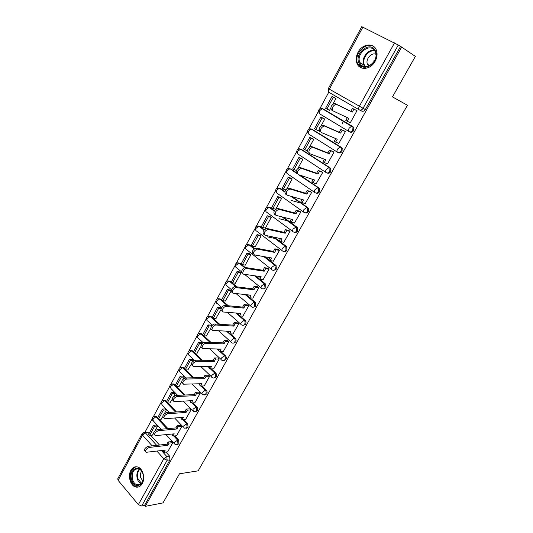 <?xml version="1.0" encoding="UTF-8"?>
<svg xmlns="http://www.w3.org/2000/svg" width="533" height="533" viewBox="0 0 533 533"><rect width="100%" height="100%" fill="white"/><g stroke="black" fill="none" stroke-linecap="round" stroke-linejoin="round"><path stroke-width="0.8" d="M349.581 131.838L349.968 132.011C351.347 132.624 352.553 132.164 353.586 130.618L353.812 127.653L352.946 126.661L352.113 126.281L352.973 127.267L352.753 130.239C351.72 131.791 350.507 132.251 349.128 131.638C348.296 131.058 348.282 129.939 349.088 128.266L351.52 126.201L352.113 126.281L322.738 108.739L322.139 108.645L319.747 110.637C318.987 112.276 319.034 113.389 319.9 113.982L348.942 131.518M338.302 152.585L338.475 152.658C339.827 153.297 341.013 152.858 342.033 151.339L342.206 148.294L340.56 147.041L341.36 147.941L341.187 150.999C340.167 152.518 338.981 152.958 337.629 152.318C336.776 151.785 336.743 150.699 337.542 149.053L340.021 146.975L340.56 147.041L311.732 129.066L311.185 128.986L308.74 130.991C307.994 132.597 308.054 133.676 308.933 134.229L337.349 152.138M327.182 172.998C328.501 173.638 329.661 173.218 330.66 171.739L330.78 168.608L329.187 167.489L329.92 168.295L329.8 171.433C328.794 172.925 327.628 173.338 326.303 172.679C325.436 172.186 325.39 171.133 326.169 169.521L329.187 167.489L300.892 149.087L297.9 151.032C297.167 152.611 297.241 153.657 298.134 154.17L325.936 172.439M316.136 193.073C317.415 193.652 318.521 193.232 319.454 191.82L319.52 188.609L317.988 187.616L318.654 188.329L318.587 191.547C317.595 193.019 316.449 193.412 315.15 192.733C314.27 192.28 314.21 191.26 314.976 189.675L317.988 187.616L299.173 174.877M305.249 212.84C306.488 213.36 307.541 212.947 308.427 211.601L308.434 208.303L306.968 207.437L307.548 208.057L307.541 211.361C306.575 212.8 305.449 213.173 304.163 212.474C303.27 212.061 303.204 211.075 303.95 209.516L306.968 207.437L291.205 196.344M294.529 232.301C295.722 232.768 296.728 232.361 297.561 231.082L297.501 227.698L296.108 226.965L296.615 227.484L296.668 230.869C295.715 232.288 294.609 232.635 293.35 231.922C292.444 231.542 292.357 230.589 293.097 229.057L296.108 226.965L282.49 217.004M283.969 251.469C285.108 251.889 286.074 251.483 286.861 250.263L286.734 246.799L285.408 246.186L285.835 246.612L285.961 250.09C285.015 251.483 283.929 251.809 282.697 251.076C281.777 250.73 281.684 249.81 282.403 248.305L285.408 246.186L273.382 237.065M273.556 270.351L276.321 269.165L276.121 265.614L274.875 265.128L275.408 269.018C274.482 270.391 273.416 270.697 272.196 269.945C271.27 269.638 271.164 268.745 271.87 267.266L274.875 265.128L264.068 256.633M263.295 288.953L265.934 287.787L265.661 284.149L264.495 283.789L265.014 287.667C264.101 289.013 263.049 289.299 261.856 288.533C260.917 288.26 260.797 287.4 261.496 285.948L264.495 283.789L254.667 275.794M253.182 307.274L255.707 306.129L255.354 302.418L254.268 302.178L254.774 306.042C253.875 307.368 252.842 307.634 251.669 306.848C250.723 306.608 250.59 305.775 251.276 304.35L254.268 302.178L245.24 294.576M243.208 325.33L245.62 324.211C246.279 322.765 246.139 321.506 245.193 320.42L244.254 320.353C245.2 321.439 245.347 322.705 244.687 324.151C243.801 325.45 242.781 325.696 241.629 324.897C240.669 324.69 240.53 323.884 241.202 322.478L244.194 320.293L235.826 313.018M233.374 343.125L235.686 342.026C236.346 340.554 236.186 339.274 235.206 338.189L234.26 338.149C235.24 339.235 235.406 340.52 234.74 341.993C233.894 343.245 232.908 343.492 231.788 342.732L231.702 342.686C230.762 342.492 230.616 341.713 231.269 340.354L234.26 338.149L226.465 331.146M223.673 360.661L225.892 359.588C226.545 358.136 226.385 356.857 225.426 355.758L224.473 355.744C225.439 356.844 225.592 358.123 224.939 359.575C224.146 360.768 223.214 361.021 222.134 360.341L221.895 360.215C220.995 360.022 220.855 359.269 221.488 357.963L224.473 355.744L219.876 351.494M214.113 377.944L216.238 376.898C216.884 375.459 216.731 374.186 215.778 373.08L214.826 373.093C215.772 374.199 215.925 375.479 215.279 376.911C214.539 378.044 213.646 378.303 212.614 377.697L212.227 377.497C211.361 377.297 211.235 376.578 211.841 375.325L214.826 373.093L210.422 368.889M204.679 394.986L206.724 393.96C207.357 392.541 207.21 391.275 206.278 390.156L205.312 390.189C206.244 391.315 206.391 392.581 205.758 394L203.226 394.806L202.693 394.533C201.867 394.34 201.747 393.64 202.333 392.441L205.312 390.189L201.088 386.032M195.378 411.782L197.337 410.783C197.963 409.384 197.823 408.118 196.904 406.992L195.931 407.052C196.85 408.185 196.99 409.451 196.364 410.85L193.972 411.669L193.299 411.329L192.966 409.311L195.931 407.052L191.867 402.928M186.197 428.345L188.089 427.373L187.663 423.588L186.69 423.675L187.11 427.459L184.838 428.292L184.032 427.892L183.725 425.947L186.69 423.675L182.759 419.584M177.143 444.682L178.968 443.729L178.555 439.958L177.569 440.065L177.982 443.842L175.837 444.675L174.897 444.229L174.611 442.35L177.569 440.065L173.771 436.001M130.878 470.359C127.72 475.729 130.252 485.363 135.275 486.895C138.1 487.735 140.419 486.649 142.244 483.631C145.402 478.334 142.971 468.807 138.087 467.128C135.149 466.148 132.744 467.228 130.878 470.359M358.056 52.247C356.064 56.118 355.698 59.796 356.943 63.287C359.528 70.876 370.788 69.73 375.165 61.215C377.131 57.471 377.557 53.866 376.451 50.415C373.973 42.354 362.34 43.653 358.056 52.247M328.914 91.936L319.727 108.925M318.454 111.277L308.747 129.239M307.494 131.564L297.934 149.247M296.694 151.539L287.28 168.954M286.061 171.22L276.787 188.369M275.581 190.607L266.447 207.497M265.254 209.709L256.266 226.338M255.074 228.537L246.226 244.907M245.047 247.085L236.332 263.209M235.166 265.374L226.585 281.251M225.419 283.396L216.971 299.033M215.818 301.165L207.497 316.562M206.344 318.687L198.149 333.851M197.01 335.963L188.942 350.894M187.803 352.999L179.854 367.697M178.722 369.802L170.893 384.273M169.761 386.372L162.059 400.623M160.926 402.715L153.344 416.746M152.211 418.838L144.836 432.483M415.374 56.385L401.649 47.084L145.269 506.35L163.011 502.899L179.474 473.777L198.149 470.846L407.452 105.274L392.481 96.886L415.374 56.385M362.886 27.123L329.367 89.184L328.355 88.558L361.754 26.663L398.278 45.012L363 108.392C361.947 109.978 360.714 110.464 359.309 109.871C358.482 109.252 358.482 108.086 359.309 106.38L394.533 42.887M401.649 47.084L398.278 45.012M146.282 432.37L147.688 432.236L149.087 433.582M150.632 435.281L159.5 445.042M165.896 452.064L169.567 456.108L166.769 456.468L167.169 460.239L141.685 506.024L138.367 504.618L118.093 480.333L117.746 478.827L142.044 433.795M141.685 506.024L144.53 505.471L145.269 506.35M167.648 451.851L172.839 442.61L171.539 441.604M155.09 430.711L157.581 426.134L156.436 424.974M161.079 419.145L162.672 416.793M176.596 435.714L181.86 426.347L180.547 425.347M164.344 413.721L166.343 410.044L165.177 408.898M169.887 402.961L172.032 399.597M185.671 419.351L191.014 409.857L189.681 408.864M173.731 396.479L175.224 393.734L174.038 392.594M178.815 386.552L181.533 382.154M194.871 402.761L200.288 393.134L198.942 392.148M183.252 378.99L184.231 377.197L183.019 376.071M187.863 369.922L191.167 364.452M204.199 385.939L209.702 376.171L208.33 375.192M192.913 361.241L193.359 360.428L192.127 359.322M197.037 353.053L200.948 346.49M213.666 368.869L219.243 358.969L217.857 357.996M202.56 343.372L201.367 342.333M206.344 335.943L210.875 328.255M223.26 351.56L228.924 341.52L227.524 340.554M211.748 325.943L210.735 325.103M215.778 318.594L220.955 309.746M232.994 334.004L238.751 323.817L237.325 322.858M221.235 308.434L220.229 307.634M225.352 300.998L231.182 290.958L229.87 289.912M242.868 316.182L248.711 305.855L247.272 304.903M235.053 283.15L235.313 283.369L240.983 272.956L239.643 271.937M252.889 298.107L258.825 287.633L257.366 286.687M244.9 265.041L245.173 265.261L250.93 254.694L249.557 253.695M263.055 279.758L269.092 269.132L267.613 268.199M254.887 246.666L255.174 246.892L261.01 236.172L259.624 235.186M273.369 261.143L279.505 250.363L278.006 249.437M265.014 228.017L265.327 228.251L271.25 217.371L269.831 216.411M283.836 242.242L290.079 231.309L288.56 230.389M294.449 223.054L300.805 211.961L299.266 211.061M275.681 209.236L281.637 198.296L280.191 197.35M291.018 200.355L298.653 202.527M285.708 189.881L282.157 188.322L288.193 177.203L290.945 178.089M305.222 203.566L311.705 192.326L310.146 191.427M286.761 188.882L292.177 178.935L290.712 178.009M316.149 183.778L322.765 172.386L321.186 171.499M298.02 168.201L302.884 159.274L301.385 158.374M306.975 150.559L307.401 150.832M327.215 163.671L327.502 163.858L334.004 152.132L332.399 151.259M309.46 147.195L313.744 139.32L312.225 138.447M317.788 130.412L318.394 130.785L318.981 129.706M338.415 143.224L338.808 143.47L345.417 131.564L343.785 130.705M321.086 125.841L324.777 119.059L323.225 118.206M328.628 109.878L329.494 110.398L330.76 108.072M349.648 122.383L350.294 122.77L357.003 110.677L355.351 109.825M341.993 124.002L343.558 121.171M323.264 108.985L352.946 126.661M312.072 129.206L341.406 147.394M301.038 149.147L330.047 167.802M289.852 168.808L291.098 169.108L296.002 172.425M300.052 175.17L318.861 187.896M280.585 188.502L279.305 188.189L280.585 188.502L284.935 191.567M292.097 196.604L307.847 207.683M268.879 207.29L270.231 207.61L274.428 210.682M283.389 217.231L296.994 227.178M258.605 226.112L260.024 226.438L264.315 229.696M274.288 237.258L286.314 246.373M248.485 244.66L249.964 245L254.567 248.611M264.988 256.799L275.788 265.281M238.518 262.949L240.05 263.289L245.293 267.553M255.593 275.927L265.414 283.916M228.697 280.971L230.276 281.317L236.865 286.854M246.173 294.682L248.451 296.595M249.857 297.78L255.194 302.271M219.023 298.74L220.649 299.086L228.337 305.775M236.765 313.098L238.498 314.603M240.07 315.969L245.127 320.36M209.489 316.256L211.121 316.589L219.716 324.291M227.411 331.193L228.69 332.345M230.396 333.878L235.206 338.189M200.088 333.525L201.681 333.791L202.713 334.744M203.899 335.837L211.041 342.452M218.117 348.995L219.023 349.841M220.835 351.514L225.426 355.758M190.827 350.561L192.366 350.761L193.466 351.787M194.745 353.013L202.36 360.275M208.896 366.511L209.496 367.084M211.381 368.883L215.778 373.08M181.693 367.357L183.179 367.504L184.345 368.603M185.704 369.935L193.692 377.79M199.768 383.76L200.102 384.086M202.054 386.005L206.278 390.156M172.685 383.92L174.124 384.013L175.344 385.179M176.769 386.618L185.064 395.013M192.839 402.875L196.904 406.992M163.811 400.263L165.19 400.303L166.476 401.536M167.948 403.068L176.483 411.949M183.738 419.504L187.663 423.588M155.056 416.38L156.382 416.38L157.721 417.665M159.234 419.284L167.962 428.625M174.757 435.901L178.555 439.958M373.953 60.622L374.899 59.909M152.391 435.115L153.444 433.735M332.898 104.148L335.977 98.485L334.398 97.659M323.045 108.925L322.532 108.879M311.912 129.179L311.459 129.159M300.965 149.133L300.572 149.133M400.496 46.511L365.325 109.571C364.279 111.144 363.046 111.63 361.647 111.037L359.528 109.978M144.53 505.471L169.967 459.866L169.567 456.108M145.342 451.464L145.089 451.178C143.837 449.512 144.883 447.88 148.241 446.301L149.253 447.434C145.895 449.019 144.843 450.645 146.095 452.31L165.237 450.079L164.011 452.297L163.011 451.198L163.518 450.285M172.812 442.663L169.114 443.076L168.102 441.977L166.869 444.216L167.875 445.308L149.253 447.434M169.114 443.076L167.875 445.308M167.715 451.844L164.011 452.297M153.631 425.207L148.687 434.315L149.653 435.381L154.603 426.26L153.631 425.207L156.502 424.968M157.475 426.02L154.603 426.26M152.711 435.081L149.653 435.381M166.869 444.216L148.241 446.301M168.102 441.977L171.873 441.571M131.638 479.787C128.293 469.333 140.032 463.004 142.944 473.857C146.348 484.53 134.383 490.626 131.638 479.787M142.977 474.01C142.164 471.419 140.819 469.713 138.946 468.9C133.703 468.5 131.558 472.038 132.51 479.5C133.343 482.185 134.742 483.917 136.701 484.717C141.865 484.97 143.963 481.406 142.977 474.01M141.691 471.239C140.379 472.991 140.046 475.143 140.679 477.688L142.824 480.933M136.268 466.741C131.311 468.44 129.492 472.938 130.812 480.22C131.844 483.564 133.583 485.73 136.022 486.709L138.6 486.935M359.035 63.227C353.779 53.293 370.688 40.195 375.359 50.808C380.735 60.989 363.426 73.92 359.035 63.227M375.119 51.514C370.961 41.954 355.624 53.187 359.808 62.534L360.008 62.994C363.852 72.455 379.309 61.868 375.425 52.247L375.119 51.514M375.872 54.259C371.328 52.194 365.272 59.416 367.437 64.246L368.716 66.119M374.126 46.864C366.517 40.568 353.279 54.193 357.61 63.6L361.461 67.924M154.463 434.775L154.237 434.528C152.911 432.816 153.957 431.17 157.362 429.578L158.388 430.697C154.983 432.29 153.937 433.942 155.256 435.648L174.231 433.829L172.985 436.081L171.966 434.988L172.519 433.995M181.833 426.4L178.162 426.726L177.129 425.647L175.883 427.906L176.903 428.992L158.388 430.697M178.162 426.726L176.903 428.992M176.67 435.708L172.985 436.081M162.385 409.071L157.375 418.305L158.354 419.351L163.378 410.11L162.385 409.071L165.25 408.891M166.236 409.93L163.378 410.11M161.399 419.125L158.354 419.351M175.883 427.906L157.362 429.578M177.129 425.647L180.88 425.314M163.711 417.845L163.511 417.632C162.125 415.887 163.158 414.214 166.609 412.615L167.655 413.721C164.204 415.32 163.171 416.999 164.55 418.745L183.345 417.352L182.079 419.638L181.047 418.558L181.646 417.479M190.981 409.91L187.33 410.15L186.284 409.077L185.018 411.376L186.057 412.449L167.655 413.721M187.33 410.15L186.057 412.449M185.744 419.344L182.079 419.638M171.266 392.708L166.183 402.069L167.182 403.108L172.272 393.74L171.266 392.708L174.111 392.594M175.117 393.62L172.272 393.74M170.207 402.948L167.182 403.108M185.018 411.376L166.609 412.615M186.284 409.077L190.014 408.838M173.092 400.676L172.919 400.496C171.466 398.711 172.492 397.012 175.99 395.406L177.056 396.499C173.558 398.111 172.532 399.803 173.978 401.596L192.593 400.643L191.307 402.961L190.261 401.895L190.901 400.729M200.261 393.187L196.63 393.341L195.571 392.281L194.285 394.613L195.344 395.673L177.056 396.499M196.63 393.341L195.344 395.673M194.951 402.755L191.307 402.961M180.267 376.118L175.11 385.612L176.13 386.638L181.287 377.137L180.267 376.118L183.099 376.071M184.125 377.091L181.287 377.137M179.141 386.545L176.13 386.638M194.285 394.613L175.99 395.406M195.571 392.281L199.282 392.135M182.612 383.26L182.466 383.114C180.947 381.282 181.966 379.556 185.511 377.944L186.597 379.023C183.052 380.642 182.033 382.368 183.545 384.193L201.967 383.7L200.668 386.045L199.595 384.993L200.288 383.747M209.669 376.231L206.071 376.291L204.985 375.245L203.679 377.604L204.759 378.657L186.597 379.023M206.071 376.291L204.759 378.657M204.286 385.932L200.668 386.045M189.388 359.295L184.165 368.923L185.198 369.935L190.434 360.308L189.388 359.295L192.213 359.322M193.259 360.328L190.434 360.308M188.189 369.915L185.198 369.935M203.679 377.604L185.511 377.944M204.985 375.245L208.676 375.185M192.28 365.585L192.153 365.471C190.574 363.599 191.574 361.847 195.171 360.228L196.277 361.287C192.679 362.92 191.673 364.665 193.259 366.537L211.481 366.511L210.162 368.889L209.069 367.85L209.809 366.511M219.216 359.029L215.638 358.995L214.539 357.963L213.213 360.355L214.313 361.394L196.277 361.287M215.638 358.995L214.313 361.394M213.753 368.869L210.162 368.889M198.642 342.239L193.352 352L194.398 353.006L199.708 343.239L198.642 342.239L201.454 342.339M202.513 343.325L199.708 343.239M197.37 353.059L194.398 353.006M213.213 360.355L195.171 360.228M214.539 357.963L218.204 358.003M202.08 347.656L201.987 347.569C199.302 347.509 202.373 342.019 204.972 342.246L206.098 343.292C203.499 343.072 200.421 348.569 203.106 348.622L221.128 349.068L219.789 351.487L218.683 350.461L219.476 349.028M228.897 341.58L225.346 341.446L224.226 340.427L222.881 342.859L224 343.878L206.098 343.292M225.346 341.446L224 343.878M223.354 351.567L219.789 351.487M208.03 324.943L202.66 334.844L203.726 335.83L209.109 325.923L208.03 324.943L210.828 325.11M211.648 326.076L209.109 325.923M206.677 335.963L203.726 335.83M222.881 342.859L204.972 342.246M224.226 340.427L227.871 340.567M212.034 329.467L211.967 329.401C209.203 329.381 212.274 323.718 214.906 323.991L216.058 325.023C213.42 324.757 210.342 330.427 213.107 330.44L230.916 331.379L229.563 333.831L228.43 332.819L229.277 331.293M238.717 323.877L235.2 323.644L234.06 322.638L232.694 325.11L233.834 326.116L216.072 325.023L214.906 323.991M235.2 323.644L233.834 326.116M233.094 334.004L229.563 333.831M217.551 307.394L212.101 317.435L213.193 318.414L218.65 308.367L217.551 307.394L220.336 307.641M221.175 308.587L218.65 308.367M216.118 318.621L213.193 318.414M232.694 325.11L214.926 323.991M234.06 322.638L237.685 322.885M222.028 310.959C219.316 310.879 222.301 305.229 224.933 305.462L226.105 306.482C223.467 306.248 220.482 311.912 223.194 311.985L240.849 313.431L239.47 315.922L238.324 314.923L239.224 313.297M248.684 305.915L245.193 305.582L244.034 304.59L242.648 307.095L243.808 308.087L226.192 306.488M245.193 305.582L243.808 308.087M242.981 316.196L239.47 315.922M227.205 289.599L221.681 299.786L222.787 300.745L228.324 290.552L227.205 289.599L229.983 289.925M231.095 290.871L228.324 290.552M225.699 301.038L222.787 300.745M242.648 307.095L225.026 305.469M244.034 304.59L247.638 304.943M232.235 292.237C229.59 292.091 232.481 286.454 235.113 286.647L236.306 287.653C233.674 287.46 230.776 293.103 233.421 293.243L250.93 295.215L249.531 297.74L248.358 296.761L249.311 295.035M258.791 287.687L255.334 287.254L254.154 286.274L252.749 288.819L253.928 289.792L236.465 287.66M255.334 287.254L253.928 289.792M253.008 298.12L249.531 297.74M237.005 271.544L231.395 281.877L232.521 282.823L238.144 272.483L237.005 271.544L239.77 271.95M240.903 272.889L238.144 272.483M235.413 283.196L232.521 282.823M252.749 288.819L235.28 286.661M254.154 286.274L257.739 286.734M242.602 273.222C240.017 273.009 242.828 267.393 245.453 267.546L246.666 268.532C244.041 268.385 241.222 274.009 243.808 274.215L261.157 276.734L259.738 279.299L258.545 278.326L259.558 276.5M269.058 269.192L265.634 268.645L264.428 267.686L263.002 270.264L264.201 271.23L246.899 268.552M265.634 268.645L264.201 271.23M263.182 279.778L259.738 279.299M246.946 253.228L241.256 263.708L242.402 264.641L248.105 254.148L246.946 253.228L249.697 253.721M250.85 254.641L248.105 254.148M245.26 265.101L242.402 264.641M263.002 270.264L245.686 267.566M264.428 267.686L267.992 268.259M253.122 253.921C251.496 251.803 252.435 249.877 255.947 248.151L257.186 249.118C253.675 250.856 252.729 252.782 254.354 254.901L271.537 257.972L270.098 260.57L268.885 259.618L269.951 257.686M279.472 250.423L276.081 249.764L274.855 248.824L273.409 251.436L274.628 252.382L257.492 249.144M276.081 249.764L274.628 252.382M273.509 261.163L270.098 260.57M257.026 234.64L251.256 245.273L252.422 246.193L258.205 235.546L257.026 234.64L259.771 235.22M267.373 236.839L275.301 238.524M260.95 236.126L258.205 235.546M255.26 246.739L252.422 246.193M273.409 251.436L256.26 248.178M274.855 248.824L278.399 249.511M263.808 234.327C262.209 232.155 263.142 230.196 266.607 228.45L267.866 229.403C264.401 231.155 263.469 233.114 265.061 235.28L282.077 238.924L280.618 241.569L279.379 240.63L280.511 238.591M290.039 231.369L286.687 230.596L285.435 229.67L283.969 232.328L285.215 233.254L268.252 229.437M286.687 230.596L285.215 233.254M283.989 242.275L280.618 241.569M267.266 215.772L261.403 226.572L262.596 227.471L268.465 216.665L267.266 215.772L270.004 216.451M278.979 218.67L287.733 220.842M271.204 217.337L268.465 216.665M265.407 228.104L262.596 227.471M283.969 232.328L266.993 228.484M285.435 229.67L288.966 230.489M274.662 214.419C273.096 212.201 274.022 210.209 277.44 208.443L278.726 209.376C275.301 211.148 274.375 213.14 275.941 215.352L292.777 219.589L291.291 222.274L290.032 221.355L291.225 219.203M300.772 212.027L297.454 211.135L296.181 210.229L294.689 212.927L295.962 213.833L279.179 209.422M297.454 211.135L295.962 213.833M294.629 223.1L291.291 222.274M277.653 196.63L271.703 207.59L272.916 208.47L278.872 197.503L277.653 196.63L280.391 197.41M281.611 198.283L278.872 197.503M275.701 209.203L272.916 208.47M294.689 212.927L277.893 208.49M296.181 210.229L299.699 211.175M285.688 194.199C284.149 191.933 285.068 189.908 288.44 188.122L289.752 189.035C286.374 190.827 285.455 192.853 286.987 195.118L303.637 199.962L302.131 202.687L300.845 201.787L302.104 199.515M311.672 192.386L307.095 190.488L305.582 193.226L306.875 194.119L290.278 189.088M308.387 191.374L306.875 194.119M305.436 203.626L302.131 202.687M292.177 178.935L289.439 178.055L283.389 189.188M289.439 178.055L288.193 177.203M305.582 193.226L288.966 188.176M307.095 190.488L310.606 191.574M296.881 173.658C295.382 171.34 296.295 169.281 299.619 167.469L300.958 168.361C297.627 170.174 296.714 172.239 298.207 174.558L314.67 180.027L313.137 182.792L311.832 181.913L313.151 179.528M322.731 172.445L318.174 170.44L316.635 173.218L317.954 174.091L301.551 168.428M319.494 171.313L317.954 174.091M316.402 183.865L313.137 182.792M298.9 157.475L292.77 168.761L294.029 169.614L300.166 158.308L298.9 157.475L301.678 158.481M302.871 159.294L300.166 158.308M296.368 170.407L294.029 169.614M316.635 173.218L300.219 167.535M318.174 170.44L321.699 171.679M308.261 152.784C306.795 150.419 307.701 148.321 310.986 146.488L312.345 147.361C309.06 149.193 308.147 151.299 309.613 153.664L325.87 159.787L324.311 162.598L322.985 161.732L324.37 159.22M333.964 152.198L329.421 150.079L327.862 152.904L329.201 153.757L313.011 147.441M330.766 150.932L329.201 153.757M327.535 163.791L324.311 162.598M309.766 137.447L303.543 148.907L304.823 149.74L311.052 138.267L309.766 137.447L312.604 138.6M313.73 139.346L311.052 138.267M307.414 150.726L304.823 149.74M327.862 152.904L311.652 146.568M329.421 150.079L332.998 151.499M319.82 131.584C318.388 129.159 319.294 127.021 322.532 125.168L323.917 126.021C320.679 127.873 319.773 130.012 321.199 132.437L337.242 139.226L335.663 142.078L334.311 141.238L335.763 138.6M345.377 131.631L340.853 129.399L339.268 132.271L340.634 133.103L324.65 126.114M342.219 130.232L340.634 133.103M338.848 143.404L335.663 142.078M320.799 117.113L314.483 128.753L315.783 129.559L322.112 117.913L320.799 117.113L323.784 118.459M324.757 119.099L322.112 117.913M318.448 130.692L315.783 129.559M339.268 132.271L323.264 125.262M340.853 129.399L344.558 131.051M332.785 110.751L331.573 110.031C330.174 107.553 331.073 105.374 334.271 103.495L335.69 104.328C332.492 106.207 331.586 108.386 332.978 110.864L348.802 118.346L347.196 121.244L345.817 120.418L347.343 117.653M356.97 110.744L352.46 108.392L350.847 111.31L352.246 112.123L336.483 104.435M353.859 109.205L352.246 112.123M350.334 122.703L347.196 121.244M331.999 96.466L325.59 108.286L326.916 109.072L333.338 97.239L331.999 96.466L335.47 98.192M335.95 98.538L333.338 97.239M329.541 110.311L326.916 109.072M350.847 111.31L335.07 103.609M352.46 108.392L356.63 110.458M359.209 109.818L329.487 92.642C328.628 92.009 328.588 90.85 329.367 89.184L365.325 109.571M148.247 432.663L145.429 432.923L156.695 445.355M161.392 450.538L166.769 456.468L163.804 458.773L156.875 451.085M152.172 445.861L142.504 435.135L118.093 480.333M138.367 504.618L163.804 458.773L167.169 460.239L169.967 459.866M323.598 109.145L321.432 108.505M312.604 129.432L310.359 128.826M301.771 149.42L299.453 148.834M291.098 169.108L296.082 172.779M314.703 192.426L287.494 173.818C286.594 173.345 286.501 172.326 287.227 170.773L289.765 168.748C286.454 168.615 285.475 170.074 286.827 173.118M279.685 188.236L284.855 191.873M303.65 212.107L277.013 193.166C276.101 192.733 275.994 191.747 276.707 190.221L279.305 188.189C276.014 187.996 275.015 189.415 276.314 192.453M270.231 207.61L269.318 207.37L274.255 210.981M292.764 231.489L266.687 212.234C265.76 211.834 265.647 210.881 266.34 209.382L268.992 207.337C265.727 207.084 264.714 208.476 265.96 211.508M260.024 226.438L259.105 226.232L264.048 229.983M282.05 250.577L256.513 231.022C255.574 230.662 255.447 229.736 256.133 228.257L258.838 226.205C255.587 225.899 254.561 227.258 255.753 230.289M249.964 245L249.038 244.82L254.194 248.871M271.497 269.385L246.479 249.544C245.533 249.211 245.4 248.318 246.073 246.866L248.824 244.8C245.593 244.44 244.554 245.773 245.7 248.798M240.05 263.289L239.117 263.135L244.707 267.686M261.11 287.913L244.554 274.328M241.569 271.877L236.599 267.793C235.639 267.493 235.493 266.627 236.152 265.201L238.964 263.122C235.746 262.709 234.687 264.015 235.786 267.04M230.276 281.317L229.337 281.191L235.932 286.741M250.876 306.175L235.986 293.53M231.449 289.685L226.851 285.781C225.885 285.515 225.726 284.675 226.378 283.27L229.243 281.184C226.045 280.724 224.966 282.004 226.019 285.028M220.649 299.086L219.696 298.993L227.398 305.689M240.803 324.171L227.291 312.318M221.775 307.481L217.251 303.517C216.271 303.277 216.105 302.471 216.744 301.085L219.663 298.986C216.478 298.48 215.385 299.739 216.391 302.764M208.463 316.209L211.121 316.589L210.195 316.535L218.763 324.231M201.787 333.885L200.828 333.838L210.089 342.419M217.158 348.975L218.71 350.408M192.553 350.921L191.587 350.901L201.401 360.268M207.937 366.517L209.163 367.683M183.445 367.717L182.473 367.723L192.726 377.81M198.796 383.787L199.748 384.719M174.464 384.286L173.485 384.313L184.085 395.053M189.755 400.789L190.468 401.516M165.61 400.636L164.624 400.683L175.497 412.016M180.807 417.546L181.313 418.079M156.869 416.759L155.876 416.826L166.969 428.712M171.952 434.055L172.286 434.408M154.117 416.42L155.876 416.826L152.958 419.018L153.297 420.917L161.019 429.252M162.858 400.29L164.624 400.683L161.692 402.861L162.059 404.827L169.307 412.435M171.726 383.94L173.485 384.313L170.553 386.478L170.946 388.517L177.622 395.333M180.714 367.357L182.473 367.723L179.534 369.875C178.975 371.061 179.115 371.761 179.954 371.987L185.957 377.937M189.835 350.547L191.587 350.901L188.642 353.039C188.062 354.272 188.216 355.005 189.088 355.225L194.418 360.355M199.082 333.498L200.828 333.838L197.876 335.963C197.277 337.249 197.437 338.009 198.356 338.228L203.273 342.819M206.897 320.253C205.931 317.248 207.024 316.002 210.169 316.515L207.244 318.647C206.624 319.993 206.791 320.773 207.75 320.993L212.394 325.203M217.984 298.673L219.696 298.993L227.358 305.682M227.644 280.884L229.337 281.191L235.826 286.727M237.445 262.842L239.117 263.135L244.614 267.719M247.392 244.534L249.038 244.82L254.101 248.944M257.486 225.952L259.105 226.232L263.962 230.096M267.739 207.104L269.318 207.37L274.182 211.128M288.719 168.548L290.212 168.808L296.235 173.125M143.677 432.503L145.429 432.923L142.504 435.135L142.091 433.715L144.876 432.496L147.688 432.236M141.025 483.751C139.28 482.851 138.034 481.186 137.287 478.761C136.335 474.703 137.008 471.472 139.32 469.067M139.773 469.32C137.614 471.665 136.994 474.756 137.907 478.601L141.405 483.371M364.712 66.618L363.706 64.839C360.874 58.557 368.05 48.856 374.466 50.422M374.826 50.975C368.41 49.276 361.274 59.31 364.519 65.332L365.365 66.685M357.65 63.7L356.943 63.287M156.382 416.38L155.389 416.446C152.718 416.46 151.805 417.725 152.658 420.257M174.271 443.556L166.01 434.642M165.19 400.303L164.204 400.35C161.459 400.283 160.52 401.549 161.386 404.154M174.124 384.013L173.145 384.04C170.32 383.893 169.347 385.152 170.24 387.824M183.179 367.504L182.206 367.504C179.301 367.27 178.308 368.53 179.215 371.281M192.366 350.761L191.4 350.741C188.416 350.421 187.383 351.673 188.309 354.505M201.681 333.791L200.721 333.745C197.65 333.332 196.59 334.584 197.536 337.496M245.193 320.42L244.154 320.293L235.786 313.018M255.354 302.418L254.174 302.171L245.14 294.562M265.661 284.149L264.341 283.783L254.501 275.768M276.121 265.614L274.668 265.114L263.828 256.593M286.734 246.799L285.142 246.166L273.056 236.992M297.501 227.698L295.782 226.931L282.064 216.898M308.434 208.303L290.658 196.184M319.52 188.609L298.467 174.644M330.78 168.608L300.392 149.02C297.054 148.947 296.095 150.439 297.501 153.497M342.206 148.294L311.185 128.986C307.894 128.939 306.915 130.432 308.241 133.477M353.812 127.653L322.139 108.645C318.894 108.619 317.901 110.118 319.147 113.149M183.379 427.206L174.624 418.012M192.606 410.63L183.305 401.129M201.974 393.814L192.047 383.973M211.468 376.764L200.834 366.531M221.102 359.475L209.662 348.789M230.876 341.933L218.497 330.726M279.305 188.189L284.815 192.067M328.355 88.558L328.668 91.729M140.645 484.071L136.701 484.717M367.437 64.246L369.755 65.632M364.799 66.632L363.706 64.839L359.808 62.534M224.933 305.462L226.105 306.482M235.113 286.647L236.306 287.653M245.453 267.546L246.666 268.532M255.947 248.151L257.186 249.118M266.607 228.45L267.866 229.403M277.44 208.443L278.726 209.376M288.44 188.122L289.752 189.035M299.619 167.469L300.958 168.361M310.986 146.488L312.345 147.361M322.532 125.168L323.917 126.021M334.271 103.495L335.69 104.328"/></g></svg>
